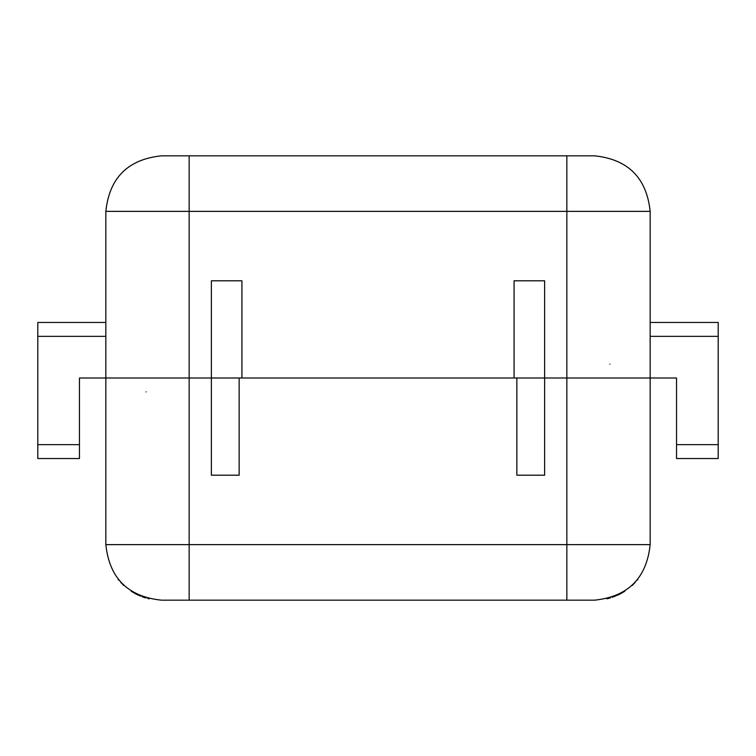 <?xml version="1.0" encoding="UTF-8"?>
<svg xmlns="http://www.w3.org/2000/svg" width="756" height="756" viewBox="0 0 756 756"><rect width="100%" height="100%" fill="white"/><g stroke="black" fill="none" stroke-linecap="round" stroke-linejoin="round"><path stroke-width="1.13" d="M650.16 322.453L718.2 322.453L718.2 458.533L676.544 458.533L676.544 378L650.16 378L650.16 211.368C646.626 177.877 628.113 159.365 594.613 155.831L161.387 155.831C127.887 159.365 109.374 177.877 105.84 211.368L105.84 378L239.142 378L239.142 475.203L211.368 475.203L211.368 378L544.632 378L544.632 475.203L516.858 475.203L516.858 378L650.16 378L544.632 378L544.632 280.797L514.08 280.797L514.08 378L241.92 378L241.92 280.797L211.368 280.797L211.368 378L79.456 378L79.456 458.533L37.8 458.533L37.8 322.453L105.84 322.453M79.456 401.37L79.456 378M79.456 402.995L79.456 431.043L79.456 402.995M676.544 431.043L676.544 402.995L676.544 431.043M676.544 378L676.544 401.37M609.894 364.118C609.894 382.63 609.894 382.63 609.894 364.118M146.106 391.882C146.106 373.37 146.106 373.37 146.106 391.882M105.84 378L105.84 544.632L566.849 544.632L566.849 211.368L189.151 211.368L189.151 600.169L161.387 600.169L594.613 600.169C628.113 596.635 646.626 578.123 650.16 544.632L650.16 378M606.794 598.818L608.325 598.459M608.533 598.402L609.79 598.062M610.064 597.977L610.631 597.816M650.16 544.632L566.849 544.632L566.849 600.169L594.613 600.169M105.84 544.632C109.374 578.123 127.887 596.635 161.387 600.169M624.654 591.343L619.693 594.188M619.778 594.15L624.796 591.258M634.558 583.226L635.04 582.715M637.308 580.154L637.837 579.512M118.163 579.512L118.692 580.154M120.96 582.715L121.489 583.273M131.204 591.258L136.222 594.15M136.307 594.188L131.393 591.381M145.369 597.816L145.936 597.977M147.76 598.478L149.206 598.818M123.701 585.437L122.5 584.293M144.897 597.665L142.119 596.73M140.663 596.163L136.628 594.348M632.262 585.465L633.5 584.293M607.522 598.648L608.911 598.298M609.053 598.261L609.638 598.1M612.313 597.278L619.221 594.424M105.84 336.344L37.8 336.344M79.456 444.651L37.8 444.651M676.544 444.651L718.2 444.651M650.16 336.344L718.2 336.344M189.151 155.831L189.151 211.368L105.84 211.368M650.16 211.368L566.849 211.368L566.849 155.831"/></g></svg>
